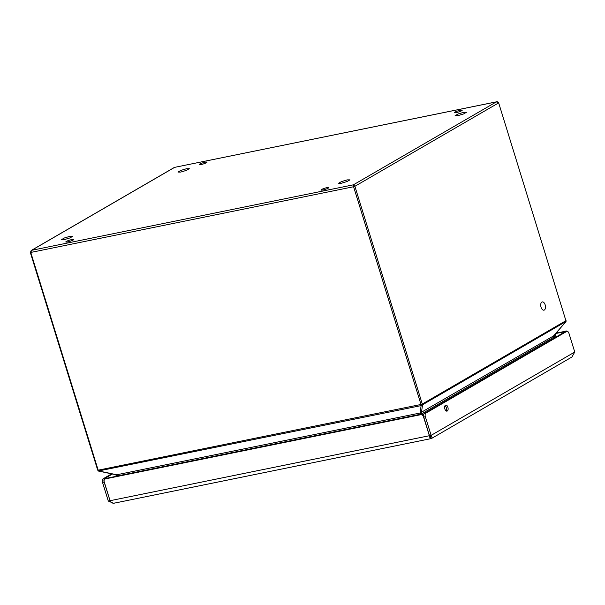 <?xml version="1.0" encoding="UTF-8"?>
<svg xmlns="http://www.w3.org/2000/svg" width="605" height="605" viewBox="0 0 605 605"><rect width="100%" height="100%" fill="white"/><g stroke="black" fill="none" stroke-linecap="round" stroke-linejoin="round"><path stroke-width="0.91" d="M555.511 337.31L555.972 336.826M456.253 112.613A4.114 0.62 -17.2 0 0 460.284 111.396A4.114 0.62 -17.2 0 0 462.19 110.231A4.114 0.62 -17.2 0 0 458.076 110.859A4.114 0.62 -17.2 0 0 454.332 112.666A4.114 0.62 -17.2 0 0 456.253 112.613M201.079 164.552A4.114 0.62 -17.2 0 0 205.11 163.335A4.114 0.62 -17.2 0 0 207.008 162.17A4.114 0.62 -17.2 0 0 202.902 162.79A4.114 0.62 -17.2 0 0 199.158 164.598A4.114 0.62 -17.2 0 0 201.079 164.552M67.73 241.909A4.114 0.62 -17.2 0 0 71.761 240.692A4.114 0.62 -17.2 0 0 73.666 239.527A4.114 0.62 -17.2 0 0 69.56 240.147A4.114 0.62 -17.2 0 0 65.816 241.962A4.114 0.62 -17.2 0 0 67.73 241.909M322.904 189.97A4.114 0.62 -17.2 0 0 326.934 188.752A4.114 0.62 -17.2 0 0 328.84 187.595A4.114 0.62 -17.2 0 0 324.734 188.215A4.114 0.62 -17.2 0 0 320.99 190.023A4.114 0.62 -17.2 0 0 322.904 189.97M31.142 250.538L31.642 250.311L30.772 252.444L353.592 186.741L353.38 184.827L354.885 186.295L498.512 102.971L496.365 101.882L497.355 101.882M174.747 167.335L496.614 101.799M30.447 252.33L31.21 250.493L174.361 167.441M565.705 321.678L421.118 405.615L98.456 470.985M422.487 405.138L421.451 412.557A1.641 1.354 -120.1 0 0 421.383 414.002L420.785 414.206A1.641 0.892 78.5 0 0 420.082 413.026L553.499 335.949L554.392 334.92L553.499 335.949L554.392 334.92L553.431 337.393A1.641 1.354 59.9 0 1 553.499 335.949L565.471 322.193M117.098 476.135L115.29 474.615L98.335 471.03M115.169 474.585L116.75 474.766A1.641 0.892 -101.5 0 1 117.453 475.946L117.075 475.999M420.914 412.36L421.201 414.243M554.067 338.15L553.643 337.242M545.165 304.852A4.212 2.291 -101.5 0 1 543.948 310.168A4.212 2.291 -101.5 0 1 540.862 306.501A4.212 2.291 -101.5 0 1 542.269 301.918A4.212 2.291 -101.5 0 1 545.165 304.852M189.297 168.689L186.408 170.368L180.744 172.07L177.968 172.085L180.865 170.406L186.529 168.712L189.297 168.689M349.955 179.859L347.058 181.538L341.394 183.239L338.626 183.254L341.515 181.576L347.179 179.882L349.955 179.859M72.827 236.26L69.93 237.939L64.266 239.641L61.491 239.656L64.387 237.977L70.051 236.283L72.827 236.26M466.425 112.288L463.536 113.967L457.872 115.661L455.096 115.684L457.993 114.005L463.657 112.303L466.425 112.288M423.734 417.057L425.353 416.732A2.957 1.611 -101.5 0 1 425.935 413.094L566.673 331.449A2.957 1.611 -101.5 0 1 566.945 331.343L565.327 331.669A2.957 1.611 78.5 0 0 565.047 331.774L424.317 413.427A2.957 1.611 78.5 0 0 423.734 417.057L429.505 435.691L430.344 436.462M430.465 436.802L430.964 438.633L431.456 438.512L571.891 357.033L574.75 352.034L568.98 333.4A2.957 1.611 -101.5 0 0 566.945 331.343M110.102 500.842L104.158 482.102A2.957 1.611 -101.5 0 1 104.741 478.464L112.424 474.01M445.03 405.645A3.086 1.679 -101.5 0 1 446.399 408.103A3.086 1.679 -101.5 0 1 446.097 410.901M114.073 503.194L430.964 438.633C432.22 438.383 432.272 437.294 431.123 435.358L429.505 435.691M556.018 337.015A0.658 0.544 59.9 0 0 555.995 336.902L555.178 334.262A0.658 0.544 59.9 0 1 555.148 334.119M555.685 333.499L565.433 331.653M110.05 500.66L108.303 501.061L113.445 503.239M423.553 414.803A2.957 2.443 -120.1 0 0 421.398 414.198L106.692 478.252A2.957 2.443 -120.1 0 0 106.072 478.487L105.104 479.047A2.957 2.443 59.9 0 1 105.724 478.812L420.437 414.758A2.957 2.443 59.9 0 1 423.311 416.164L423.523 416.043M430.964 438.633C430.352 438.98 429.875 438.171 429.535 436.197L429.83 435.925M114.625 503.012C113.029 503.564 111.562 502.959 110.223 501.182A3.948 2.148 78.5 0 1 110.057 500.706L104.007 481.156A2.957 2.443 59.9 0 1 105.104 479.047M425.353 416.732L431.123 435.358L574.75 352.034M444.872 408.98A3.086 1.679 -101.5 0 1 445.756 405.085A3.086 1.679 -101.5 0 1 448.018 407.77A3.086 1.679 -101.5 0 1 446.989 411.128A3.086 1.679 -101.5 0 1 444.872 408.98M565.395 331.525L566.363 330.965L566.507 331.434M566.363 330.965L555.791 333.378M111.653 473.844L103.115 478.797A2.957 1.611 78.5 0 0 102.532 482.435L104.158 482.102M108.303 501.061L102.532 482.435M423.311 416.164L429.368 435.721A3.948 2.148 78.5 0 0 429.535 436.197M557.553 331.358A7.237 3.94 78.5 0 0 557.613 332.75M554.278 338.029L554.18 335.23M174.618 167.366L496.365 101.882L353.38 184.827L31.642 250.311L174.618 167.366M565.917 321.747A1.641 1.354 -120.1 0 0 565.917 320.703L498.649 102.842L565.917 320.703L422.29 404.027L354.885 186.295L353.592 186.741L420.997 404.473L98.176 470.176L30.772 252.444L30.31 252.459L97.715 470.191L98.176 470.176A1.641 0.892 78.5 0 0 98.66 471.053M421.481 405.35A1.641 0.892 -101.5 0 1 420.997 404.473L422.29 404.027A1.641 1.354 59.9 0 1 422.29 405.07M97.844 470.062L98.305 471.023M99.379 471.098L116.75 474.766L420.082 413.026L421.118 405.615M553.431 337.393L421.383 414.002M420.785 414.206L117.453 475.946M425.935 413.094L424.317 413.427M566.673 331.449L565.047 331.774M103.115 478.797L104.741 478.464M106.692 478.252L105.724 478.812M420.437 414.758L421.398 414.198M429.368 435.721L110.057 500.706M557.674 331.215L557.719 332.727M498.649 102.842C497.968 101.95 497.287 101.602 496.607 101.799L496.607 101.799M566.023 321.61L566.046 320.574M553.938 335.51L565.962 321.694M555.836 333.325L556.35 333.03"/></g></svg>
